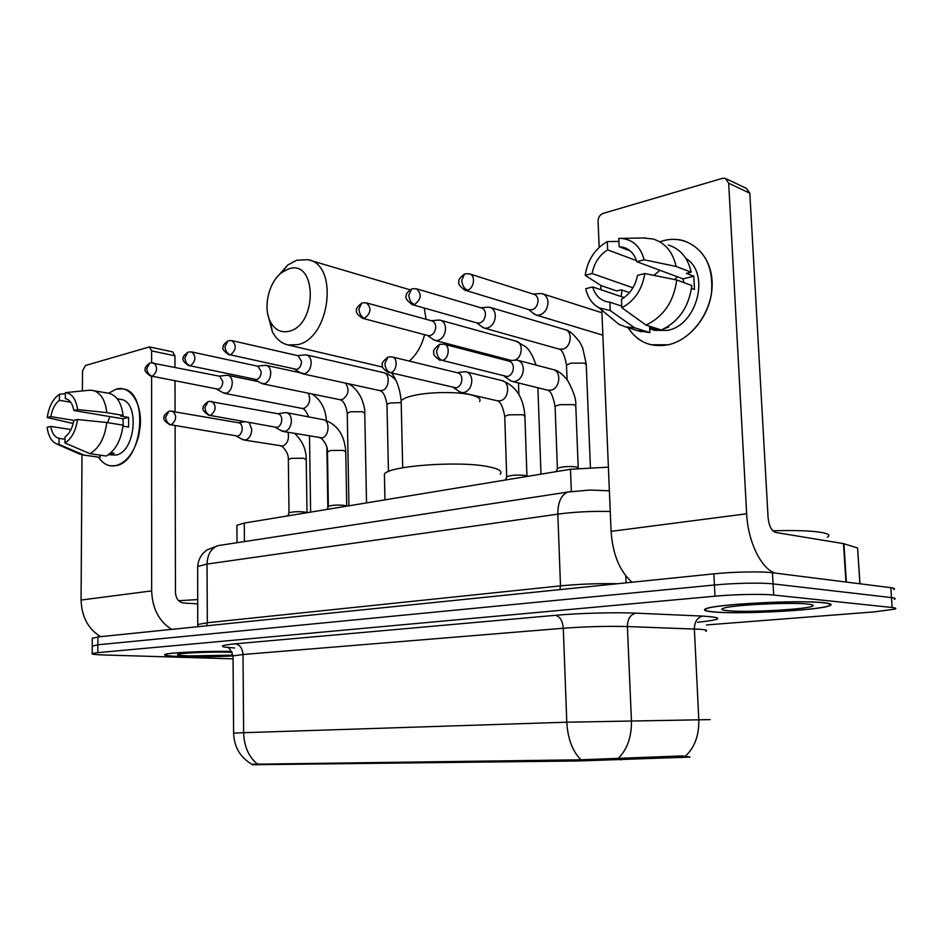 <?xml version="1.0" encoding="UTF-8"?>
<svg xmlns="http://www.w3.org/2000/svg" width="943" height="943" viewBox="0 0 943 943"><rect width="100%" height="100%" fill="white"/><g stroke="black" fill="none" stroke-linecap="round" stroke-linejoin="round"><path stroke-width="1.41" d="M252.359 764.738L577.8 760.989L689.522 757.099M236.905 526.477L236.893 525.334L244.272 523.059L570.491 469.272L608.388 467.139M823.793 602.707C799.487 599.736 713.827 604.274 705.777 608.789C702.594 610.168 705.187 611.217 713.545 611.948C739.595 614.494 818.984 610.38 829.592 605.76C832.799 604.487 830.866 603.473 823.793 602.707M165.343 654.312L165.343 654.489C167.819 652.721 204.937 650.965 231.648 651.401C204.643 650.941 167.371 652.721 164.86 654.501C163.422 655.479 168.927 656.175 181.386 656.587C197.688 657 214.839 656.8 232.85 655.986M233.616 733.194L233.616 733.112C234.1 746.962 240.17 757.335 251.816 764.243L580.959 759.799L682.037 755.909L690.028 757.029M893.681 589.564C895.414 588.786 894.471 588.161 890.84 587.678L772.447 572.755C761.661 571.281 733.112 571.812 713.851 573.851L97.895 636.938L97.86 644.788L92.225 646.191L97.86 644.788L714.429 585.014L97.86 644.788L97.813 652.65L92.19 653.546C91.282 654.218 95.196 654.69 103.942 654.984L233.062 658.827M772.447 572.755L773.071 583.894C762.286 582.538 733.713 583.08 714.429 585.014C733.713 583.08 762.286 582.538 773.071 583.894L891.5 597.591L773.071 583.894L773.696 595.045C762.911 593.819 734.302 594.373 714.994 596.188L97.813 652.65M894.329 599.324C896.074 598.605 895.131 598.027 891.5 597.591C895.131 598.027 896.074 598.605 894.329 599.324M706.46 624.95L874.185 611.889L894.99 609.119C896.746 608.447 895.803 607.905 892.161 607.504L773.696 595.045M97.895 636.938L92.273 638.435M714.087 611.913C739.854 614.423 818.453 610.357 828.944 605.771C832.115 604.522 830.205 603.52 823.192 602.754C799.134 599.819 714.393 604.31 706.413 608.777C703.254 610.145 705.812 611.182 714.087 611.913M827.329 537.298C830.571 535.341 828.567 533.703 821.306 532.394C810.685 530.697 794.548 530.166 772.895 530.815M807.738 604.05C791.283 602.117 735.375 604.758 724.542 607.917C719.98 609.143 721.206 610.074 728.208 610.722C748.094 612.75 811.039 609.143 813.055 605.76C813.726 605.052 811.958 604.487 807.738 604.05M663.07 240.783C687.199 233.899 710.739 252.524 712.071 281.132C713.768 309.658 692.563 339.786 668.057 344.808C650.882 347.802 637.574 342.097 628.121 327.692C633.672 336.592 641.287 342.285 650.965 344.749L668.057 344.808C688.767 340.411 707.828 318.286 711.458 293.556C713.686 266.221 704.397 248.598 683.581 240.677C676.956 238.862 670.119 238.885 663.07 240.783L659.982 241.738L663.07 240.783M775.346 573.12C761.402 569.207 747.905 541.789 746.656 513.782L728.68 183.201L725.297 178.345L722.338 178.368L603.107 213.401C599.913 214.721 598.239 217.303 598.074 221.145L599.17 247.349M632.034 582.232C619.74 571.387 612.75 554.425 611.088 531.357L601.811 310.117M621.189 296.585L621.967 290.079L621.189 296.585M600.95 289.737L600.774 285.34M726.452 178.887L746.455 188.423L749.826 193.209L768.085 517.577C768.981 526.005 771.563 530.98 775.818 532.5L843.502 543.628L857.588 547.977L859.981 583.788M630.089 250.838L619.162 246.701L623.335 247.302C629.983 249.27 634.486 254.08 636.855 261.706L683.05 278.88L683.864 282.605M676.732 279.977L644.788 273.529L637.48 275.403C635.311 286.212 629.983 294.181 621.472 299.32L621.838 307.724L646.014 325.076L661.338 330.003C678.795 321.704 688.956 306.888 691.856 285.552L676.732 279.977C673.809 301.595 663.566 316.624 646.014 325.076M685.856 258.417C710.727 273.14 697.136 325.488 667.361 330.392L654.631 330.356L651.307 329.296M659.746 329.484L657.165 329.673L649.621 327.256L649.868 332.608L637.539 330.651M628.71 293.544L628.804 292.424L621.213 289.819L616.746 290.951L601.257 285.658L585.19 275.368C587.583 259.962 594.95 248.704 607.292 241.597L607.634 249.86L636.513 260.622M621.767 306.121L609.873 302.196L610.227 310.542L634.486 327.74L649.868 332.608M634.486 327.74L625.787 326.95L618.926 324.333L609.756 316.718M644.788 273.529C642.207 289.489 634.556 300.9 621.838 307.724M610.227 310.542L599.1 307.878C592.216 304.011 587.76 297.623 585.733 288.723L592.664 286.943L624.183 297.587M618.938 241.42L607.292 241.597M609.873 302.196L606.573 301.701C599.642 299.733 594.998 294.817 592.664 286.943M632.953 287.78L592.11 273.541L585.19 275.368M592.11 273.541C594.161 263.014 599.335 255.129 607.634 249.86M691.549 288.369L694.484 289.442L693.812 276.193L686.386 273.387L691.184 272.173L676.072 266.433L644.152 259.773L636.855 261.706M664.567 328.518L668.599 327.068L667.656 326.761M668.292 245.027C680.339 248.799 687.966 257.852 691.184 272.173M643.539 237.99L653.098 239.015C665.192 242.799 672.854 251.934 676.072 266.433M619.162 246.701L618.797 238.39L620.482 238.367C632.588 239.192 640.474 246.323 644.152 259.773M653.876 275.356L659.935 270.287M674.587 279.541L677.439 276.794M693.812 276.193L683.05 278.88M657.118 328.647L657.165 329.673M629.912 292.153L628.804 292.424M165.343 654.489C163.905 655.468 169.351 656.163 181.681 656.564C197.936 656.976 215.016 656.776 232.909 655.963M232.119 652.285C214.556 651.648 182.553 652.792 178.239 654.206C175.822 655.008 179.559 655.574 189.413 655.915L232.968 655.126M197.806 599.559L178.64 600.726M288.358 269.026L281.816 272.515C268.684 281.981 262.755 307.819 270.417 321.834C274.873 329.944 281.12 333.079 289.159 331.241C317.956 324.793 316.883 258.229 288.358 269.026M277.065 277.101L287.756 265.007L296.656 260.244L307.948 259.69C338.997 264.453 330.203 338.372 297.799 344.631L288.122 344.973C281.415 343.429 276.146 338.997 272.338 331.688L267.824 314.349M500.191 474.152C502.808 471.17 498.599 468.636 487.578 466.537C458.345 460.703 389.2 465.866 384.402 474.011L384.473 477.205M532.854 312.97L536.319 315.103L539.608 315.056C544.889 313.088 547.683 308.785 547.989 302.161C547.635 297.611 545.726 294.794 542.272 293.709L539.679 293.579M529.082 309.681L531.993 309.811C535.813 308.361 537.828 305.237 538.04 300.428C537.793 297.128 536.414 295.088 533.903 294.299L470.003 274.036M481.354 326.396L484.396 328.14L487.378 328.105C492.376 326.219 495.028 322.058 495.334 315.599C495.004 311.107 493.177 308.337 489.83 307.3L487.448 307.206M477.146 322.989L479.692 323.06C483.299 321.693 485.221 318.663 485.445 313.984C485.209 310.719 483.889 308.703 481.46 307.96L416.794 288.9M432.589 339.044L435.277 340.482L437.976 340.435C442.703 338.631 445.226 334.6 445.544 328.317C445.237 323.873 443.481 321.15 440.251 320.16L438.047 320.101M427.992 335.567L430.244 335.602C433.662 334.282 435.477 331.347 435.713 326.797C435.489 323.567 434.216 321.587 431.882 320.879L366.638 302.939M300.687 372.945L304.589 373.734C308.644 372.155 310.836 368.454 311.166 362.631C310.919 358.34 309.363 355.77 306.463 354.91L304.719 354.898M229.066 354.957C223.75 351.232 221.829 348.592 223.291 347.048C222.501 345.916 224.033 343.889 227.9 340.942L224.976 346.564C225.342 350.949 227.204 353.731 230.563 354.898L296.797 369.42C299.721 368.265 301.3 365.578 301.536 361.369L298.141 355.759L231.99 340.647L228.831 340.659M260.94 383.094L264.476 383.742C268.331 382.233 270.429 378.626 270.759 372.956C270.535 368.713 269.026 366.19 266.244 365.365L264.618 365.365M189.083 365.919C183.791 362.242 181.881 359.672 183.355 358.222C182.553 357.185 184.05 355.193 187.834 352.269L184.899 357.774C185.252 362.053 187.103 364.752 190.451 365.86L256.673 379.593C259.455 378.485 260.975 375.868 261.211 371.754L257.958 366.249L191.806 351.963L188.777 351.987M223.055 392.736L226.261 393.29C229.939 391.828 231.943 388.327 232.273 382.775C232.072 378.591 230.634 376.116 227.935 375.326L226.438 375.326M151.08 376.34C145.894 372.839 143.996 370.363 145.399 368.913C144.609 367.853 146.071 365.896 149.784 363.031L146.825 368.418C147.155 372.603 148.994 375.22 152.342 376.281L218.481 389.27C221.133 388.21 222.583 385.663 222.819 381.644L219.695 376.245L150.715 362.749M557.313 468.989L557.667 468.211C562.582 466.561 568.806 466.125 576.362 466.926L578.46 468.2M509.079 379.711L512.308 381.467L515.137 381.455C520.312 379.675 523.047 375.503 523.353 368.902C522.976 364.151 520.996 361.24 517.377 360.167L514.513 360.179M442.267 360.391C449.021 359.212 450.506 345.173 443.976 344.183L439.544 344.384L436.574 350.902C437.033 355.912 438.931 359.083 442.267 360.391L507.452 376.611C511.189 375.314 513.169 372.273 513.393 367.487C513.122 364.033 511.684 361.923 509.067 361.145L444.306 344.266M506.627 477.335L506.957 476.628C511.53 475.095 517.53 474.694 524.933 475.437L527.125 476.427M458.64 391.145L461.457 392.571L464.027 392.547C468.919 390.862 471.512 386.807 471.83 380.394C471.476 375.691 469.579 372.839 466.101 371.825L463.473 371.848M388.669 372.733C383.436 369.42 381.361 366.744 382.445 364.717C381.255 363.585 383.07 361.063 387.891 357.149L384.85 363.526C385.298 368.395 387.196 371.448 390.543 372.697L456.271 387.903C459.807 386.665 461.693 383.718 461.917 379.062C461.669 375.656 460.29 373.581 457.779 372.85L392.135 356.937L388.846 356.89M328.294 506.745L328.529 506.273C332.077 505.094 337.288 504.8 344.16 505.365L346.788 506.155M281.474 430.786L284.939 431.434C288.912 430.008 291.057 426.401 291.387 420.613C291.139 416.169 289.525 413.517 286.554 412.68L284.692 412.728M209.263 415.545C203.888 412.032 201.908 409.474 203.323 407.871C202.439 406.716 204.042 404.618 208.132 401.588L204.949 407.411C205.315 411.773 207.177 414.472 210.548 415.509L277.101 427.438C279.965 426.389 281.521 423.772 281.768 419.576C281.592 416.346 280.425 414.437 278.268 413.824L209.11 401.329M288.959 513.24L289.171 512.815C292.519 511.719 297.564 511.436 304.306 511.966L307.017 512.709L306.239 459.606L303.552 458.239L291.116 458.345L288.334 459.795M242.457 439.438L245.581 439.98C249.365 438.601 251.427 435.088 251.757 429.442L249.211 422.7M170.082 424.892C164.825 421.568 162.856 419.116 164.188 417.513C163.304 416.358 164.872 414.283 168.891 411.289L165.697 416.983C166.039 421.238 167.889 423.867 171.249 424.845L237.754 436.114C240.489 435.112 241.974 432.566 242.221 428.476C242.056 425.293 240.936 423.407 238.874 422.829L169.87 411.018M116.154 389.176C130.158 384.709 142.593 403.651 140.142 426.861L138.692 435.843C134.154 452.557 126.562 462.494 115.918 465.642C108.964 466.938 103.164 464.133 98.508 457.225C101.738 462.129 105.699 464.993 110.39 465.818L115.918 465.642C143.041 461.917 149.289 391.451 122.802 388.87L116.154 389.176L108.551 393.231L116.154 389.176M171.614 629.382C159.025 621.413 152.365 608.589 151.646 590.896L151.623 376.446M100.677 636.655C88.218 629.099 81.687 616.899 81.074 600.043L81.982 454.844M151.623 362.607L151.623 350.879L149.454 346.918L85.389 365.507L82.513 370.964L82.383 390.932M149.454 346.918L172.758 351.892L174.938 355.806L174.974 367.086M174.997 381.031L175.068 411.478M175.103 425.741L175.469 592.534C175.964 598.605 178.581 602.094 183.296 602.99L197.818 603.897M65.633 398.724L65.527 398.7C69.829 399.738 72.611 403.687 73.86 410.535L122.979 418.798L123.227 426.212M106.807 422.499L77.526 419.505L73.79 420.46C72.399 428.146 69.487 433.627 65.043 436.892L64.996 442.998L89.903 453.666L106.158 456.023C115.364 450.789 120.999 440.511 123.062 425.163L106.807 422.499C104.732 437.988 99.098 448.373 89.903 453.666M117.227 398.771L120.834 399.419C140.024 401.282 135.603 452.18 115.954 455.068L108.445 454.715M110.909 452.781L114.186 453.265L108.539 454.644M65.02 439.273L59.079 438.365L59.032 444.436L83.915 455.045L100.158 457.379L100.17 455.151M100.158 457.379L82.736 454.962M83.915 455.045L78.953 453.819M74.049 420.401L50.828 416.629L47.244 417.572L73.177 423.49M77.526 419.505C75.782 430.88 71.609 438.707 64.996 442.998M59.032 444.436L56.533 443.858C51.417 441.524 48.282 436.008 47.15 427.32L50.745 426.401L70.973 429.572M47.244 417.572C48.906 406.492 52.973 398.724 59.456 394.28L59.409 400.304L70.725 402.26M65.385 393.679L59.456 394.28M59.079 438.365C54.729 437.281 51.948 433.285 50.745 426.401M50.828 416.629C52.171 409.085 55.036 403.651 59.409 400.304M122.944 426.165L128.578 427.085L128.59 417.395L120.598 416.04L123.085 415.415L106.854 412.645L77.585 409.557L73.86 410.535M65.338 398.677L65.385 392.63L90.257 390.154L108.822 393.278C116.684 395.306 121.447 402.685 123.085 415.415M92.662 390.343C100.5 392.371 105.239 399.808 106.854 412.645M65.385 392.63C71.939 393.443 76.006 399.089 77.585 409.557M107.573 422.617L109.883 416.594M128.59 417.395L122.979 418.798M681.612 757.677L681.53 755.921M577.8 760.989L577.753 759.752M621.072 759.952L621.001 758.137M259.301 764.832L259.29 763.806M571.352 491.492L570.491 469.272M244.426 541.577L244.272 523.059M257.227 763.901C248.657 756.816 244.131 746.42 243.648 732.699L566.79 722.197L710.185 719.615M705.753 631.232C708.028 630.372 705.918 629.712 699.458 629.252L627.39 626.553C607.186 626.022 585.815 626.588 563.289 628.262L242.999 654.501L233.039 655.892L233.051 656.528M685.502 756.074C694.732 747.363 699.164 735.186 698.81 719.533L694.366 628.993C694.543 621.685 697.372 617.394 702.841 616.109C724.342 617.512 722.586 619.575 697.561 622.286M227.145 647.452C218.823 646.379 221.487 645.177 235.113 643.845L555.321 615.319C559.906 616.392 562.57 620.706 563.289 628.262L566.79 722.197C567.757 738.711 572.484 751.241 580.959 759.799M234.713 648.006L226.65 647.275C228.489 646.745 230.622 649.621 233.039 655.892L233.616 733.112L243.648 732.699L242.999 654.501C242.481 648.218 239.852 644.658 235.113 643.845M555.321 615.319C578.613 613.186 615.473 612.196 635.853 613.15C630.419 614.506 627.59 618.973 627.39 626.553L631.433 720.605C631.739 736.754 627.331 749.367 618.231 758.408M635.853 613.15L702.841 616.109M892.161 607.504L890.84 587.678M714.994 596.188L713.851 573.851M625.775 575.867L626.081 582.845M610.251 511.471C591.839 511.035 574.37 511.931 557.832 514.135L560.496 585.874C579.002 584.082 598.003 583.363 617.5 583.717M570.421 491.621L567.686 492.069C561.132 494.981 557.843 502.336 557.832 514.135L207.036 564.067L207.33 622.734L560.496 585.874L559.871 589.623M221.181 545.137L218.104 545.608C211.138 548.237 207.448 554.378 207.036 564.067L197.665 566.507L197.665 567.745M197.959 625.339L197.912 624.478L207.33 622.734L206.541 625.81M607.563 490.608L609.39 490.879M611.088 531.357L746.656 513.782M845.918 582.02L843.502 543.628M749.826 193.209L728.68 183.201M843.938 543.734L846.354 582.079M859.886 583.776L857.588 547.977M401.211 403.604L401.152 400.834C402.685 398.83 406.869 397.062 413.706 395.506C429.419 391.864 457.202 391.534 470.734 394.811C478.349 396.661 481.295 398.877 479.551 401.47M409.333 361.098C416.688 354.509 421.769 345.692 424.574 334.659M426.095 319.288L424.256 308.043M410.016 289.807L309.858 260.244M464.357 289.984L464.993 290.196C459.83 286.566 457.826 283.702 458.982 281.592C457.956 280.342 459.783 277.831 464.463 274.048L461.752 280.33C462.235 285.375 464.121 288.641 467.422 290.138C474.176 288.711 475.873 274.979 469.449 273.847L465.37 273.776M529.589 309.834L464.993 290.196L467.422 290.138M411.843 304.53L412.315 304.66C406.869 300.664 404.889 297.682 406.374 295.701C405.714 294.192 407.459 291.965 411.596 288.994L408.838 295.135C409.286 300.027 411.172 303.186 414.507 304.601C421.391 299.167 422.016 293.886 416.37 288.77L412.515 288.723M566.543 365.79L566.507 364.929L570.939 363.161L584.507 363.114L586.275 364.823L590.401 467.256M559.14 349.099L563.089 349.099C571.434 347.059 572.908 331.005 564.892 329.59L490.431 307.477M477.523 323.095L412.315 304.66L414.507 304.601M364.587 318.251L362.607 318.31C357.55 314.927 355.57 312.263 356.654 310.341C355.617 309.198 357.314 306.781 361.747 303.092L358.929 309.092C359.366 313.854 361.252 316.907 364.587 318.251C371.141 312.935 371.719 307.807 366.32 302.844L362.678 302.809M510.906 360.273L512.049 360.497M514.701 360.132C522.528 357.869 523.636 342.439 516.08 341.189L525.77 346.824C529.754 350.254 533.16 356.336 535.989 365.071M230.563 354.898C236.233 349.947 236.717 345.197 231.99 340.647M386.995 404.865L386.972 404.264C385.534 396.166 383.164 391.604 379.84 390.591L382.304 390.437C389.341 388.705 390.473 373.628 383.636 372.674C388.752 374.123 392.866 376.693 395.977 380.394M388.445 471.547L386.972 404.264L390.178 402.991L400.704 402.626M190.451 365.86C195.873 361.028 196.321 356.395 191.806 351.963M347.248 413.517L350.207 411.796L362.36 411.726L364.764 413.234L366.532 502.902M348.922 505.802L347.248 412.975C345.881 405.136 343.5 400.716 340.081 399.726L342.356 399.573C348.592 395.058 349.664 389.577 345.551 383.141M152.342 376.281C157.516 371.554 157.952 367.027 153.626 362.725M308.597 416.877C306.475 411.525 304.318 408.708 302.102 408.437L304.212 408.295C309.669 404.712 310.99 399.667 308.196 393.172M440.181 360.426C434.888 356.984 432.79 354.214 433.898 352.128C432.743 350.89 434.617 348.309 439.544 344.384L440.499 344.124M555.121 407.152L555.085 406.315L559.659 404.688L573.922 404.606L575.808 406.233L578.2 467.551M547.659 390.166L551.36 390.119C560.213 388.127 561.58 370.894 552.999 369.538C557.596 370.175 562.547 373.911 567.839 380.76C573.721 391.71 576.362 399.915 575.772 405.396M390.543 372.697C396.968 371.589 398.347 357.821 392.135 356.937M504.764 417.077L504.741 416.311L508.925 414.826L522.846 414.731L524.886 416.323L526.948 476.097M461.457 392.571L497.55 400.834L500.603 400.692C509.055 398.795 510.316 381.856 502.112 380.642C515.833 385.852 523.424 397.486 524.862 415.557M210.548 415.509C216.183 410.618 216.595 405.891 211.798 401.317M327.469 452.062L330.474 450.483L343.181 450.377L345.763 451.791L346.729 506.096M283.171 431.47L322.188 437.882C329.26 436.267 330.25 420.472 323.331 419.67C336.887 423.867 344.36 434.405 345.751 451.273M171.249 424.845C176.636 420.083 177.025 415.462 172.439 411.007M243.966 440.016L282.853 446.074C287.639 443.469 289.36 438.896 288.004 432.33M81.074 600.043L151.646 590.896M174.938 355.806L151.623 350.879M237.035 542.708L236.893 525.334M92.19 653.546L92.273 637.951M609.378 490.808L590 490.03L567.686 492.069L218.104 545.608L206.765 550.028L202.804 553.576C199.727 557.396 198.018 561.71 197.665 566.507L197.747 626.706M811.852 604.687L813.055 605.76M623.335 247.302L626.6 248.539M649.692 328.789L654.631 330.356M625.787 326.95L641.205 331.806M599.1 307.878L618.926 324.333M620.482 238.367L645.696 237.954M270.417 321.834L272.338 331.688M281.816 272.515L287.756 265.007M382.752 367.11L288.122 344.973M384.402 474.011L384.956 499.861M402.696 467.787L401.152 400.834C400.15 389.907 397.097 380.795 392.005 373.499M602.86 335.178L536.319 315.103M528.634 309.552L534.705 314.467M601.917 312.77L543.05 293.957M533.314 294.098L540.528 293.509M484.396 328.14L559.647 349.24C562.393 350.336 564.68 355.57 566.507 364.929L567.073 379.699M476.686 322.86L482.934 327.586M565.541 329.791C568.735 330.05 573.427 334.07 579.615 341.837L582.715 347.979L586.24 363.963M480.895 307.795L488.262 307.135M540.987 474.14L537.899 387.762M435.277 340.482L511.636 360.556M427.533 335.437L433.921 339.987M362.607 318.31L428.275 335.637M518.874 394.433L518.485 382.988M516.08 341.189L440.699 320.29M431.352 320.738L438.813 320.019M379.84 390.591L302.538 373.793M294.782 369.35L301.501 373.44M383.636 372.674L306.463 354.91M297.705 355.664L305.367 354.827M340.081 399.726L262.59 383.801M254.846 379.534L261.624 383.495M347.873 383.636C353.047 385.77 357.597 390.685 361.511 398.382C364.092 405.502 365.165 410.276 364.752 412.692M300.487 372.827L266.244 365.365M257.533 366.167L265.231 365.295M327.846 507.688L326.867 447.359M302.102 408.437L224.528 393.349M216.807 389.235L223.644 393.066M310.612 512.12L309.504 436.149M312.121 393.985C320.785 399.867 325.559 408.708 326.431 420.507M258.394 381.609L227.935 375.326M219.295 376.163L227.015 375.255M557.396 468.412L555.085 406.315C553.176 396.555 550.83 391.192 548.024 390.249L512.308 381.467M504.517 376.398L510.705 380.889M557.667 468.211L556.111 471.641M552.999 369.538L517.837 360.297M508.395 360.969L515.68 360.026M453.642 387.738L460.007 392.064M506.957 476.628L505.401 479.999M506.709 476.816L504.741 416.311C502.949 406.928 500.556 401.765 497.55 400.834M502.112 380.642L466.101 371.825M457.143 372.697L464.557 371.707M275.344 427.379L282.146 431.151M328.529 506.273L327.009 509.409M328.353 506.403L327.469 451.544C327.987 444.283 320.243 436.35 320.007 438.012M323.331 419.67L286.554 412.68M277.784 413.741L285.481 412.621M294.758 433.532C302.385 440.888 306.216 449.434 306.239 459.147M236.163 436.079L243.023 439.733M289.171 512.815L287.662 515.904M289.006 512.933L288.334 459.324C288.841 452.204 281.226 444.636 280.837 446.204M238.426 422.747L244.485 421.851M56.533 443.858L79.943 454.255"/></g></svg>

